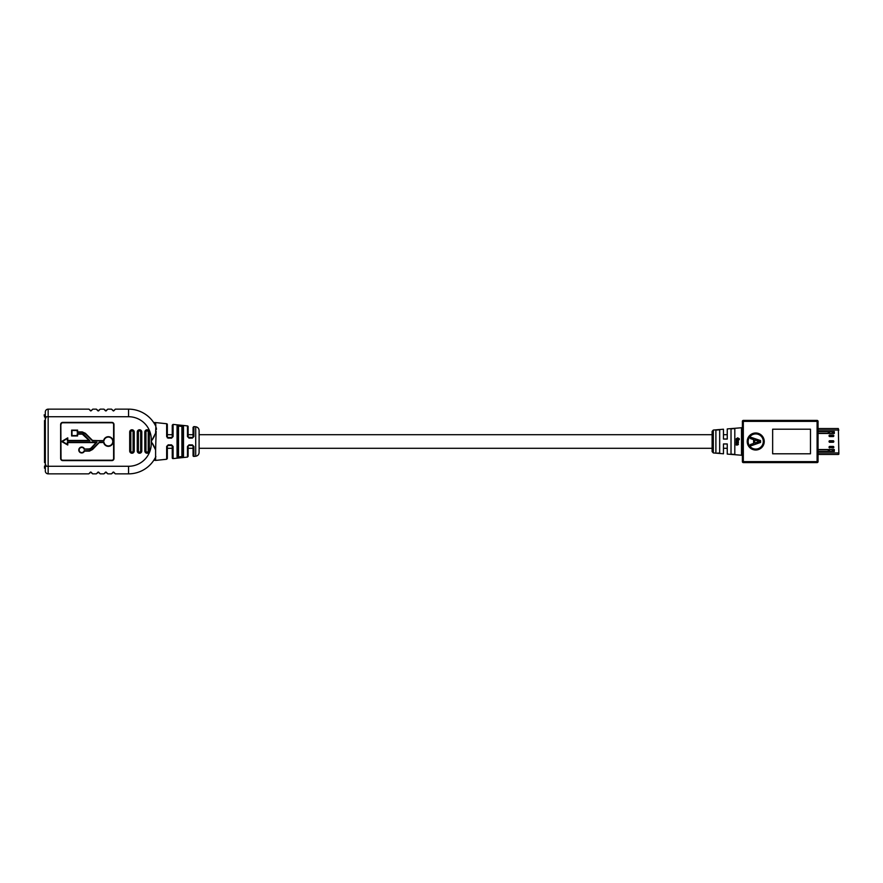 <?xml version="1.0" encoding="UTF-8"?>
<svg xmlns="http://www.w3.org/2000/svg" width="883" height="883" viewBox="0 0 883 883"><rect width="100%" height="100%" fill="white"/><g stroke="black" fill="none" stroke-linecap="round" stroke-linejoin="round"><path stroke-width="1.32" d="M727.25 434.69L723.464 434.69M712.117 434.69L199.105 434.69M193.057 434.69L188.134 434.69M172.251 434.69L167.328 434.69L167.328 424.491L167.328 437.88M173.079 446.445L173.079 458.597A0.762 0.762 0 0 1 172.251 457.836L172.251 446.224L173.079 446.445L171.567 444.866L171.49 445.474L168.09 445.474L167.328 446.224L167.328 448.31L172.251 448.31M727.25 448.31L723.464 448.31M712.117 448.31L199.105 448.31M193.057 448.31L188.134 448.31L188.134 456.334L188.134 446.224L187.461 446.467L188.973 444.877L192.384 444.889L192.295 445.474L188.896 445.474L188.973 444.877M166.655 436.566L168.167 438.145L171.567 438.134L173.079 436.555L171.49 437.526L168.09 437.526L166.655 436.566L166.655 423.741A0.762 0.762 0 0 1 167.328 424.491M192.384 444.889L193.896 446.478L193.896 456.423A0.762 0.762 0 0 1 193.057 455.672L193.057 446.224L192.295 445.474M187.461 436.533L187.461 425.904A0.762 0.762 0 0 1 188.134 426.666L188.134 436.776L187.461 436.533L188.973 438.123L192.384 438.111L193.896 436.522L193.057 436.776L193.057 427.328L193.896 426.577L193.896 436.522M199.105 430.529L199.105 452.471C198.94 454.579 197.803 455.838 195.717 456.235L195.717 426.765C197.803 427.162 198.94 428.421 199.105 430.529M67.373 440.816L67.373 438.52L62.351 441.5L67.373 444.37L67.373 442.228L96.964 442.228L91.335 448.343L89.459 449.281L84.315 449.094L89.459 449.094L91.203 448.211L96.534 442.416L67.561 442.416L67.561 444.69L61.965 441.5L67.759 437.858L67.759 440.44L89.028 440.44L82.318 434.138L77.605 434.138L77.605 435.959L71.611 435.959L71.611 430.12L77.605 430.12L77.605 431.93L82.318 431.93L85.375 433.299L92.516 440.44L103.962 440.816L92.362 440.816L85.11 433.564L82.318 432.306L77.229 432.306L77.229 430.496L71.987 430.496L71.987 435.584L77.229 435.584L77.229 433.763L82.318 433.763L84.04 434.568L89.9 440.816L67.373 440.816L67.561 438.189L67.561 440.628L89.459 440.628L83.907 434.69L82.318 433.95L77.417 433.95L77.417 435.772L77.229 433.763M84.183 449.281A2.561 2.561 0 0 0 79.161 450.01A2.561 2.561 0 0 0 84.183 450.738L84.315 450.926A2.748 2.748 0 0 1 78.973 450.01A2.748 2.748 0 0 1 84.315 449.094L89.459 448.906L91.059 448.089L96.104 442.604L67.759 442.604L67.759 445.021L61.589 441.5L67.759 437.858M115.254 409.204L113.554 410.915L115.386 409.149L128.554 409.149A30.265 30.265 0 0 1 155.872 426.401L155.607 433.134L151.258 441.5L155.607 449.866L156.159 431.279M183.057 425.915L178.565 425.33L181.975 425.694L181.898 426.423L178.487 426.07L178.565 425.33M156.412 429.469L156.324 427.858M155.872 426.401L155.607 422.582L153.708 422.582A30.265 30.265 0 0 0 128.554 409.149A30.265 30.265 0 0 1 155.872 426.401M182.649 456.003L182.649 426.997A0.762 0.717 180 0 1 183.487 426.279L183.487 456.721A0.762 0.717 180 0 1 182.649 456.003L182.649 448.31L182.649 456.003L181.975 457.306L178.565 457.67L183.068 457.085M177.053 457.427L178.565 457.67L177.053 457.427L177.053 425.573A0.762 0.717 180 0 1 177.737 426.29L177.737 456.71L177.737 426.29L177.737 434.69L177.737 426.29L178.487 426.07L178.487 456.93L177.737 456.71L177.737 448.31L177.737 456.71A0.762 0.717 180 0 1 177.053 457.427M155.607 449.866L155.607 457.162C153.145 461.467 153.145 461.467 155.607 457.162C153.145 461.467 153.145 461.467 155.607 457.162L155.607 460.418L153.852 460.198M166.655 446.434L168.167 444.855L166.655 446.434L167.328 446.224L167.328 458.509L166.655 459.259L166.655 446.434M168.09 445.474L168.167 444.855L171.567 444.866M92.726 409.204L90.861 410.915L92.858 409.149L96.313 409.149L98.024 410.904L100.254 409.149L103.885 409.149L105.585 410.904L107.825 409.149L111.446 409.149L113.686 410.904L115.386 409.149M128.554 466.279A22.704 22.704 0 0 0 151.258 443.586L151.258 439.414A22.704 22.704 0 0 0 128.554 416.721L48.157 416.721L48.157 466.279L128.554 466.279L128.554 473.851A30.265 30.265 0 0 0 153.708 460.418A30.265 30.265 0 0 1 128.554 473.851A30.265 30.265 0 0 0 155.872 456.599A30.265 30.265 0 0 1 128.554 473.851L115.386 473.851L113.686 472.096L111.446 473.851L107.825 473.851L106.126 472.096L103.885 473.851L100.254 473.851L98.554 472.096L96.313 473.851L92.693 473.851L90.993 472.096L88.753 473.851L48.157 473.851A2.837 2.837 0 0 1 45.32 471.014L45.32 411.986A2.837 2.837 0 0 1 48.157 409.149L88.918 409.149L90.993 410.904L92.858 409.149M45.32 417.747L45.32 420.319M45.287 462.736L45.287 420.341A1.512 1.512 0 0 1 44.525 420.54L44.525 462.537A1.512 1.512 0 0 1 45.287 462.736L45.32 465.319M155.607 425.838C153.145 421.533 153.145 421.533 155.607 425.838C153.145 421.533 153.145 421.533 155.607 425.838M154.26 446.61L152.56 443.586L151.258 443.586M151.258 439.414L152.56 439.414L154.326 436.268M60.64 458.52L60.64 424.48A2.086 2.086 0 0 1 62.726 422.394L111.909 422.394A2.086 2.086 0 0 1 113.984 424.48L113.984 458.52A2.086 2.086 0 0 1 111.909 460.606L62.726 460.606A2.086 2.086 0 0 1 60.64 458.52L60.839 458.52A1.887 1.887 0 0 0 62.726 460.418L111.909 460.418A1.887 1.887 0 0 0 113.797 458.52L113.797 424.48A1.887 1.887 0 0 0 111.909 422.582L62.726 422.582A1.887 1.887 0 0 0 60.839 424.48L61.026 458.52A1.7 1.7 0 0 0 62.726 460.231L111.909 460.231A1.7 1.7 0 0 0 113.609 458.52L113.609 424.48A1.7 1.7 0 0 0 111.909 422.769L62.726 422.769A1.7 1.7 0 0 0 61.026 424.48M77.605 435.959L71.799 435.772L71.799 430.308L77.417 430.308L77.417 432.118L82.318 432.118L85.243 433.432L92.439 440.628L103.797 440.628A4.625 4.625 0 0 1 112.969 441.5A4.625 4.625 0 0 1 103.808 442.416L99.382 442.416L92.572 449.491L89.459 451.114L84.448 451.114A2.947 2.947 0 0 1 79.934 452.35A2.947 2.947 0 0 1 79.934 447.67A2.947 2.947 0 0 1 84.448 448.906M84.183 450.738L89.459 450.738L92.307 449.215L99.293 442.228L92.439 449.359L89.459 450.926L84.448 451.114M67.373 444.37L67.759 442.604M71.611 430.12L71.987 435.584M77.605 431.93L77.229 430.496M92.516 440.44L85.11 433.564M89.028 440.44L89.9 440.816M62.351 441.5L61.589 441.5M96.964 442.228L96.104 442.604M103.797 440.628A4.625 4.625 0 0 1 112.969 441.5A4.625 4.625 0 0 1 103.808 442.416L103.962 442.228A4.437 4.437 0 0 0 110.783 445.209A4.437 4.437 0 0 0 110.75 437.769A4.437 4.437 0 0 0 103.962 440.816M113.609 458.52L113.797 458.52A1.887 1.887 0 0 1 111.909 460.418A1.887 1.887 0 0 0 113.797 458.52A1.887 1.887 0 0 1 111.909 460.418L111.909 460.231M111.909 422.769L111.909 422.582A1.887 1.887 0 0 1 113.797 424.48A1.887 1.887 0 0 0 111.909 422.582A1.887 1.887 0 0 1 113.797 424.48L113.984 424.48M103.808 442.416L99.459 442.604M113.156 472.096L111.589 473.796L113.289 472.085L115.254 473.796L113.686 472.096M105.585 472.096L104.017 473.796L105.717 472.085L107.693 473.796L106.126 472.096M98.024 472.096L96.457 473.796L98.156 472.085L100.121 473.796L98.554 472.096M111.589 409.204L113.289 410.915L111.589 409.204M106.126 410.904L107.693 409.204L105.993 410.915L104.017 409.204L105.585 410.904M98.554 410.904L100.121 409.204L98.421 410.915L96.457 409.204L98.024 410.904M90.452 472.096L88.885 473.796L90.585 472.085L92.56 473.796L90.993 472.096M89.062 409.215L90.596 410.893L89.062 409.215M130.827 432.041L130.066 432.041A1.887 1.887 0 0 1 131.953 430.153A1.887 1.887 0 0 1 133.852 432.041L133.852 450.959A1.887 1.887 0 0 1 131.953 452.847A1.887 1.887 0 0 1 130.066 450.959L130.066 432.041A1.887 1.887 0 0 1 131.953 430.153A1.887 1.887 0 0 1 133.852 432.041L133.09 432.041A1.137 1.137 0 0 0 131.953 430.904A1.137 1.137 0 0 0 130.827 432.041L130.827 450.959A1.137 1.137 0 0 0 131.953 452.096A1.137 1.137 0 0 0 133.09 450.959L133.09 432.041M138.388 432.041L137.638 432.041A1.887 1.887 0 0 1 139.525 430.153A1.887 1.887 0 0 1 141.412 432.041L141.412 450.959A1.887 1.887 0 0 1 139.525 452.847A1.887 1.887 0 0 1 137.638 450.959L137.638 432.041A1.887 1.887 0 0 1 139.525 430.153A1.887 1.887 0 0 1 141.412 432.041L140.662 432.041A1.137 1.137 0 0 0 139.525 430.904A1.137 1.137 0 0 0 138.388 432.041L138.388 450.959A1.137 1.137 0 0 0 139.525 452.096A1.137 1.137 0 0 0 140.662 450.959L140.662 432.041M145.96 432.041L145.198 432.041A1.887 1.887 0 0 1 147.086 430.153A1.887 1.887 0 0 1 148.984 432.041L148.984 450.959A1.887 1.887 0 0 1 147.086 452.847A1.887 1.887 0 0 1 145.198 450.959L145.198 432.041A1.887 1.887 0 0 1 147.086 430.153A1.887 1.887 0 0 1 148.984 432.041L148.223 432.041A1.137 1.137 0 0 0 147.086 430.904A1.137 1.137 0 0 0 145.96 432.041L145.96 450.959A1.137 1.137 0 0 0 147.086 452.096A1.137 1.137 0 0 0 148.223 450.959L148.223 432.041M188.311 437.251L192.295 437.526L193.057 436.776M172.251 436.776L172.251 425.164L173.079 424.403L173.079 436.555M182.649 434.69L182.649 426.997L182.649 434.69M192.384 438.111L192.295 437.526M188.896 437.526L188.973 438.123M193.896 446.478L193.057 446.224M188.896 445.474L188.311 445.749M172.251 446.224L171.49 445.474M182.649 426.997L181.898 426.423L181.898 456.577L178.487 456.93L178.565 457.67M171.567 438.134L171.49 437.526M168.09 437.526L168.167 438.145M713.332 452.946L712.117 451.632L712.117 431.368L713.332 430.054L713.332 452.946L723.464 453.774L723.464 443.961L727.25 443.961L727.25 454.083L741.51 455.242L741.51 427.758A0.949 0.949 0 0 0 742.382 426.82L742.382 456.18A0.949 0.949 0 0 0 741.51 455.242M748.166 441.5A7.572 7.572 0 0 1 755.727 433.928A7.572 7.572 0 0 1 763.298 441.5A7.572 7.572 0 0 1 755.727 449.072A7.572 7.572 0 0 1 748.166 441.5M764.236 441.5A8.51 8.51 0 0 1 755.727 450.01A8.51 8.51 0 0 1 747.217 441.5A8.51 8.51 0 0 1 755.727 432.99A8.51 8.51 0 0 1 764.236 441.5M741.51 427.758L727.25 428.917L727.25 439.039L723.464 439.039L723.464 429.226L713.332 430.054M739.259 438.862L737.702 437.858L736.179 438.807L737.724 438.178L739.181 439.226L739.214 438.564M736.212 439.877L737.758 439.889L736.201 440.54L737.625 440.86L739.292 439.557L736.212 439.877M737.758 439.889L737.614 440.551L736.201 440.54M715.892 452.891L715.892 430.109L719.678 429.789L719.678 453.211L717.68 453.045M731.025 441.5L731.025 428.851L734.811 428.542L734.811 454.458L731.025 454.149L731.025 441.5M738.354 441.357L736.201 441.5L738.354 441.677M734.811 428.542L731.025 428.851M719.678 429.789L715.892 430.109M738.398 444.48L736.19 444.348L736.245 445.076L738.42 444.414M736.775 443.862L736.455 444.69M738.056 444.006L737.658 444.745M736.201 442.504L738.1 442.858L736.212 443.487L738.376 442.979L738.331 442.162L736.201 442.184L737.746 442.526M736.234 443.134L738.376 442.979M737.769 442.504L737.592 443.167M750.418 444.513L753.618 443.443L753.618 439.624L750.418 438.575L750.418 437.118L760.561 440.573L760.561 442.46L750.418 446.014L750.418 444.513M810.473 453.796L810.473 429.204L772.647 429.204L772.647 453.796L810.473 453.796M818.044 428.542L838.353 428.542L818.044 428.542L818.044 421.357L818.044 461.643A0.949 0.949 0 0 1 817.095 462.593L743.32 462.593A0.949 0.949 0 0 1 742.382 461.643L742.382 421.357L742.382 461.643A0.949 0.949 0 0 0 743.32 462.593L743.32 461.643L817.095 461.643L817.095 421.357L743.32 421.357L743.32 461.643L742.382 461.643M742.382 421.357L743.32 421.357L743.32 420.407A0.949 0.949 0 0 0 742.382 421.357A0.949 0.949 0 0 1 743.32 420.407A0.949 0.949 0 0 0 742.382 421.357A0.949 0.949 0 0 1 743.32 420.407L817.095 420.407A0.949 0.949 0 0 1 818.044 421.357A0.949 0.949 0 0 0 817.095 420.407A0.949 0.949 0 0 1 818.044 421.357A0.949 0.949 0 0 0 817.095 420.407L817.095 421.357L818.044 421.357M742.382 456.18L742.382 426.82M818.044 461.643L817.095 461.643L817.095 462.593A0.949 0.949 0 0 0 818.044 461.643A0.949 0.949 0 0 1 817.095 462.593A0.949 0.949 0 0 0 818.044 461.643L818.044 454.458L838.353 454.458L818.044 454.458M759.38 441.5L754.733 439.988L754.733 443.067L759.38 441.5M739.281 438.917L737.702 437.858M737.724 437.946L736.179 438.807M739.314 439.591L736.212 439.557M737.68 443.443L738.409 442.946M736.797 443.807L736.212 444.281M736.267 444.999L737.68 444.977M736.455 444.37L737.371 444.679L736.455 444.37M736.433 444.436L737.338 444.756M46.037 417.891L44.525 416.953L44.15 414.867L45.287 414.867M45.287 468.211L44.525 468.211L44.525 466.125L46.037 465.186M44.525 466.125L44.525 468.211M833.144 436.577L829.722 436.577A0.662 0.662 0 0 1 829.06 435.915L829.06 435.727A0.662 0.662 0 0 1 829.722 435.065L833.144 435.065A0.662 0.662 0 0 1 833.806 435.727L833.806 435.915A0.662 0.662 0 0 1 833.144 436.577L833.144 435.451L829.446 435.727L833.144 436.191M829.722 447.549L833.144 447.935A0.662 0.662 0 0 0 833.806 447.273L833.806 447.085A0.662 0.662 0 0 0 833.144 446.423L829.722 446.423L829.446 447.085L833.144 447.549L833.144 446.809L829.722 446.809M829.722 447.935A0.662 0.662 0 0 1 829.06 447.273L829.446 447.273M829.722 446.423A0.662 0.662 0 0 0 829.06 447.085L829.06 447.273M818.044 449.668L834.126 449.668L834.126 451.301L818.044 451.301M818.044 451.434L834.314 451.434L834.314 449.535L818.044 449.535M838.85 452.946L838.353 428.542L838.85 454.171L838.353 454.458L838.353 452.946L818.044 452.946M818.044 433.332L828.309 433.332L828.309 431.699L818.044 431.699M818.044 431.566L834.314 431.566L834.314 433.465L818.044 433.465M833.42 441.599L833.806 441.401A0.662 0.662 0 0 0 833.144 440.738L829.722 440.738A0.662 0.662 0 0 0 829.06 441.401L833.144 441.864L833.144 441.136L829.446 441.599M833.806 441.599A0.662 0.662 0 0 1 833.144 442.262L829.722 442.262A0.662 0.662 0 0 1 829.06 441.599M829.413 433.332L832.338 433.332L832.338 431.699L829.413 431.699L829.413 433.332L828.309 433.332M833.673 431.699L834.126 433.332L833.673 431.699L832.647 431.699L832.647 433.332L833.673 433.332M828.309 431.699L829.413 431.699M103.653 440.44A4.812 4.812 0 0 1 113.156 441.5A4.812 4.812 0 0 1 103.653 442.604M173.079 458.597L187.461 457.096L187.461 446.467M131.953 429.767A2.274 2.274 0 0 1 134.227 432.041L134.227 450.959A2.274 2.274 0 0 1 131.953 453.233A2.274 2.274 0 0 1 129.691 450.959L129.691 432.041A2.274 2.274 0 0 1 131.953 429.767M139.525 429.767A2.274 2.274 0 0 1 141.799 432.041L141.799 450.959A2.274 2.274 0 0 1 139.525 453.233A2.274 2.274 0 0 1 137.251 450.959L137.251 432.041A2.274 2.274 0 0 1 139.525 429.767M149.359 432.041L149.359 450.959A2.274 2.274 0 0 1 147.086 453.233A2.274 2.274 0 0 1 144.823 450.959L144.823 432.041A2.274 2.274 0 0 1 147.086 429.767A2.274 2.274 0 0 1 149.359 432.041L148.984 432.041M153.708 422.582A30.265 30.265 0 0 0 128.554 409.149L128.554 416.721M45.32 411.986A2.837 2.837 0 0 1 48.157 409.149L48.157 416.721L45.32 416.721M45.32 466.279L48.157 466.279L48.157 473.851A2.837 2.837 0 0 1 45.32 471.014M78.973 450.01A2.748 2.748 0 0 1 84.315 449.094M99.293 442.228L103.962 442.228M61.026 458.52L60.839 458.52A1.887 1.887 0 0 0 62.726 460.418L62.726 460.231M62.726 422.769L62.726 422.582A1.887 1.887 0 0 0 60.839 424.48L60.64 424.48M149.359 450.959L148.984 450.959A1.887 1.887 0 0 1 147.086 452.847A1.887 1.887 0 0 1 145.198 450.959L144.823 450.959M140.662 450.959L141.412 450.959A1.887 1.887 0 0 1 139.525 452.847A1.887 1.887 0 0 1 137.638 450.959L137.251 450.959M133.09 450.959L133.852 450.959A1.887 1.887 0 0 1 131.953 452.847A1.887 1.887 0 0 1 130.066 450.959L129.691 450.959M145.96 450.959L145.198 450.959M148.984 450.959L148.223 450.959M138.388 450.959L137.638 450.959M130.827 450.959L130.066 450.959M44.525 416.953L44.525 414.867M828.309 451.301L828.309 449.668M838.85 430.054L818.044 430.054M829.413 449.668L829.413 451.301M832.338 451.301L832.338 449.668M832.647 449.668L832.647 451.301M833.673 451.301L833.673 449.668M828.673 431.699L828.673 433.332M828.673 449.668L828.673 451.301M195.717 426.765L193.896 426.577M187.461 425.904L173.079 424.403M166.655 423.741L155.607 422.582M195.717 456.235L193.896 456.423M166.655 459.259L155.607 460.418M187.461 457.096L188.134 456.334"/></g></svg>
